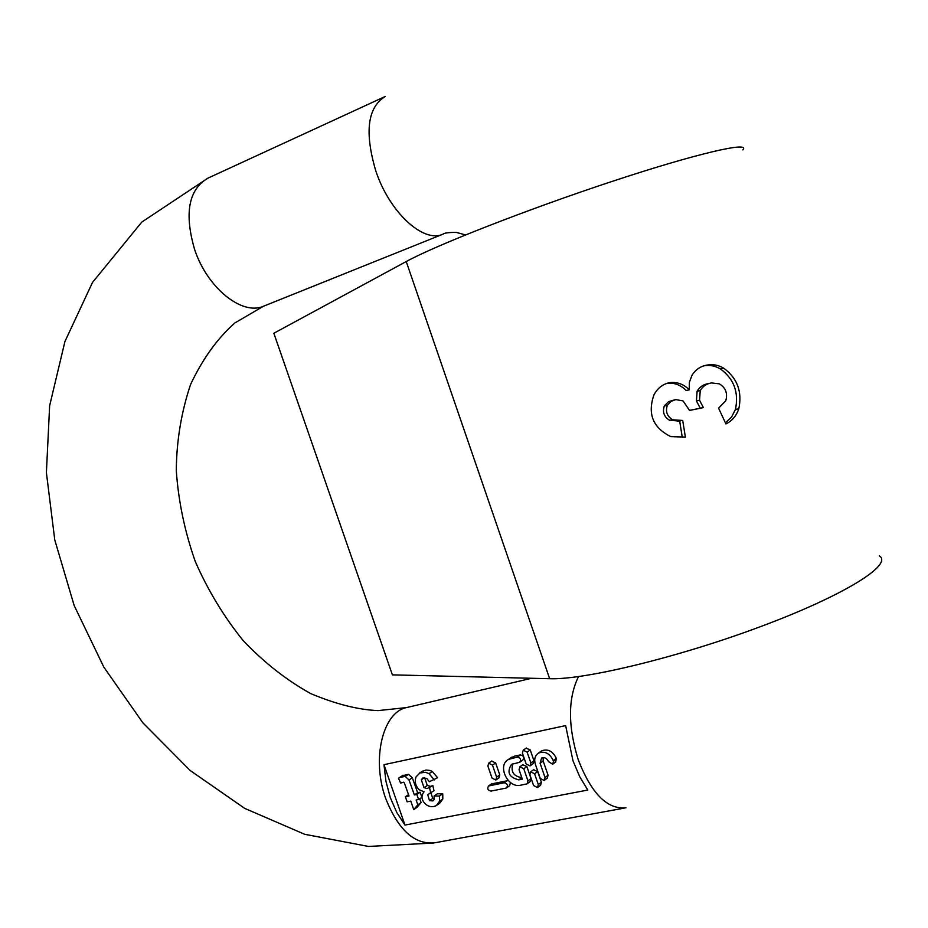 <?xml version="1.0" encoding="UTF-8"?>
<svg xmlns="http://www.w3.org/2000/svg" width="928" height="928" viewBox="0 0 928 928"><rect width="100%" height="100%" fill="white"/><g stroke="black" fill="none" stroke-linecap="round" stroke-linejoin="round"><path stroke-width="1.39" d="M718.574 408.169L725.94 423.945C732.18 420.767 736.461 415.732 738.792 408.83C742.377 391.813 737.389 378.276 723.817 368.242C718.33 364.959 712.518 363.938 706.37 365.18C700.362 366.374 695.582 369.704 692.044 375.19L689.4 382.22L689.226 389.853C683.727 384.111 677.115 381.721 669.39 382.672C662.499 384.308 657.36 388.368 653.973 394.818C647.303 413.83 652.918 427.762 670.828 436.624L685.386 437.1L682.706 420.465L672.638 419.781C667.081 416.37 665.318 411.556 667.325 405.339L670.874 401.453L675.77 399.585L683.066 400.908L689.55 410.443L703.389 407.624L699.55 400.246L700.234 390.56C702.902 386.199 706.649 383.647 711.474 382.916L719.362 383.856C725.708 387.73 727.842 393.379 725.777 400.803L718.574 408.169M879.303 555.849C893.362 564.456 845.35 594.836 762.364 625.948C679.563 657.094 584.501 680.038 549.654 678.716L392.393 674.865L273.841 333.256L406.232 261.545C435.383 245.491 526.953 209.542 611.691 181.552C696.592 153.468 751.112 140.94 742.841 149.86M704.132 365.783C709.908 364.832 715.372 365.922 720.534 369.031C733.99 378.96 738.955 392.416 735.44 409.422L731.531 417.09L725.429 422.832M667.29 383.218C674.621 382.638 680.908 385.074 686.163 390.526L689.226 389.853M679.656 420.987L682.277 437.285M674.772 399.806L668.52 401.673L664.32 405.942C662.302 412.113 664.065 416.904 669.61 420.314L679.47 421.022M710.036 383.241L708.296 383.624C703.517 384.343 699.782 386.872 697.114 391.222L696.429 400.861L700.257 408.204L689.539 410.385M703.389 407.624L700.257 408.204M699.55 400.246L696.429 400.861M402.184 775.796L408.471 774.312L412.299 777.78L417.67 792.721L420.129 792.222L421.892 797.303L418.621 799.542L416.15 800.029L417.82 804.82L421.092 802.569L417.02 807.348L413.737 809.599L410.779 801.096L407.137 801.827L405.374 796.758L408.529 794.635M419.769 798.753L421.092 802.569M421.672 771.678L426.01 770.031L430.244 770.507L432.274 771.481L437.587 777.71L429.316 781.736L426.706 778.383L422.716 778L421.324 779.764L424.015 787.675L427.182 788.545L432.773 785.355L433.979 790.691L427.75 794.716L429.49 800.655L432.958 800.899L434.072 799.6L434.107 796.015L437.366 793.788L442.726 793.788L442.83 798.95L439.64 803.3L437.355 804.901M424.595 777.606L427.286 785.471L430.453 786.341M430.882 792.802L432.75 798.416L434.269 799.008M491.62 761.122L495.633 762.92L499.774 774.903L498.974 777.815L496.086 779.868M533.496 769.764L537.683 771.551L541.395 782.327L540.595 785.25L537.811 787.315M526.106 748.177L530.236 749.963L533.96 760.763L533.124 763.709L530.317 765.739M552.949 764.022L555.71 762.004L556.313 758.35C552.763 751.088 547.868 748.594 541.616 750.88L540.548 751.634M544.492 780.228L547.265 778.174L548.077 775.24L543.182 761.041L543.182 757.584M527.429 783.615L530.236 781.55L531.048 778.627L526.872 766.54L522.742 764.742M519.947 762.085L522.8 760.078C524.448 757.41 523.636 755.694 520.353 754.916L514.518 756.134L510.342 758.141M521.791 777.606C513.555 776.33 510.574 771.736 512.848 763.802M383.972 764.684L565.639 725.592L572.947 760.647L579.629 776.55L587.795 790.041L404.968 825.062L396.79 812.51L390.317 797.651L385.955 781.376L383.972 764.684L404.968 825.062M506.85 787.698L509.716 785.622L510.4 782.466M508.277 780.564L491.48 783.916M505.98 788.116L506.572 787.895C508.184 785.262 507.361 783.557 504.136 782.768L488.569 785.981C486.98 788.58 487.78 790.285 490.993 791.085L505.98 788.116M527.951 780.9L523.763 768.767L519.9 766.772L519.065 769.718L522.325 779.137L518.81 779.845C508.996 777.444 506.56 772.293 511.502 764.37L519.68 762.282C521.327 759.614 520.515 757.898 517.232 757.109L508.532 759.406C496.84 765.287 507.732 788.498 520.654 785.216L527.15 783.824L527.951 780.9L531.048 778.627M553.482 761.262L553.25 760.589C549.701 753.304 544.794 750.798 538.53 753.072C534.98 755.531 533.913 759.243 535.352 764.231L540.247 778.453L544.191 780.448L545.014 777.502L540.108 763.268L541.581 758.06C544.504 756.993 546.801 758.164 548.46 761.563L552.647 764.243L553.482 761.262L556.545 759.034M527.127 752.156L530.862 762.978L530.027 765.936L526.141 763.941L522.418 753.142L523.264 750.16L527.127 752.156L530.236 749.963M534.586 773.801L538.321 784.612L537.521 787.536L533.588 785.54L529.865 774.752L530.688 771.806L534.586 773.801L537.683 771.551M492.466 765.124L496.619 777.142L495.819 780.054L492.014 778.07L487.873 766.076L488.696 763.141L492.466 765.124L495.633 762.92M434.107 796.015L439.478 796.027L439.582 801.2L436.392 805.562C433.005 807.302 429.641 807.035 426.335 804.762C421.463 800.586 420.697 796.247 424.038 791.77L419.212 789.786C415.442 785.888 414.398 781.585 416.069 776.864L419.908 772.931L425.581 772.305L428.991 773.65L434.316 779.903M427.182 788.545L432.773 785.355M429.502 787.559L430.72 792.906M439.478 796.027L442.726 793.788M405.374 796.758L409.016 796.015L404.341 782.896L403.587 782.2L400.652 783.116L401.801 782.35M400.652 783.116L398.483 778.267L399.771 777.362L405.153 776.469L408.993 779.949L412.299 777.78M408.993 779.949L414.387 794.936L417.67 792.721M414.387 794.936L416.846 794.438L420.129 792.222M416.846 794.438L418.621 799.542M417.82 804.82L413.737 809.599M549.654 678.716L406.232 261.545M738.792 408.83L735.44 409.422M723.817 368.242L720.534 369.031M672.638 419.781L669.61 420.314M667.325 405.339L664.32 405.942M700.234 390.56L697.114 391.222M443.329 234.03L442.726 234.274C423.261 243.206 389.47 212.315 375.794 170.926C364.379 132.089 367.546 107.265 385.306 96.454M263.97 306.043L263.448 306.252C242.208 315.798 207.489 288.248 194.671 249.667C184.115 213.382 188.535 189.544 207.918 178.153L384.354 96.883M407.554 707.333L406.464 707.588C382.823 712.217 371.293 759.139 385.735 798.579C398.402 830.282 414.839 845.002 435.035 842.752L624.463 808.068M578.515 676.593C567.936 698.123 567.82 725.777 578.179 759.58C591.391 793.602 607.318 809.668 625.959 807.789M504.136 782.768L507.268 780.518M489.149 785.761L492.316 783.51M523.763 768.767L526.872 766.54M518.81 779.845L521.814 777.664M517.232 757.109L520.353 754.916M511.374 758.327L514.518 756.134M553.25 760.589L556.313 758.35M545.014 777.502L548.077 775.24M540.108 763.268L543.182 761.041M530.862 762.978L533.96 760.763M538.321 784.612L541.395 782.327M496.619 777.142L499.774 774.903M428.991 773.65L432.274 771.481M421.324 779.764L424.572 777.606M424.015 787.675L427.286 785.471M427.75 794.716L430.279 792.999M429.49 800.655L432.75 798.416M439.582 801.2L442.83 798.95M405.153 776.469L408.471 774.312M705.083 365.504L706.312 365.191M668.23 382.939L669.343 382.684M677.417 421.37L680.456 420.848M465.52 234.923L456.356 232.394C448.607 232.371 444.06 232.998 442.726 234.274L263.448 306.252L234.854 322.956C217.384 338.395 202.629 358.892 190.588 384.447C181.285 412.171 176.517 440.939 176.297 470.728C178.431 501.317 184.742 531.535 195.216 561.359C207.907 590.324 223.926 616.76 243.252 640.68C264.132 662.604 286.648 680.259 310.799 693.645C335.924 704.155 358.359 709.804 378.125 710.604L406.464 707.588L531.605 678.275M433.446 843.042L368.462 846.44L304.662 834.284L244.632 808.334L190.228 770.542L142.889 722.842L103.855 667.174L74.17 605.532L54.775 539.98L46.4 472.654L49.636 405.733L64.937 341.504L92.522 282.402L141.822 222.059L207.918 178.153M488.569 785.981L491.736 783.731M519.9 766.772L523.009 764.544M508.532 759.406L511.676 757.213M538.53 753.072L541.616 750.88M523.264 750.16L526.385 747.98M530.688 771.806L533.786 769.556M488.696 763.141L491.863 760.948M432.506 785.506L429.235 787.721M422.588 771.064L419.294 773.233M403.1 775.205L399.771 777.362"/></g></svg>

